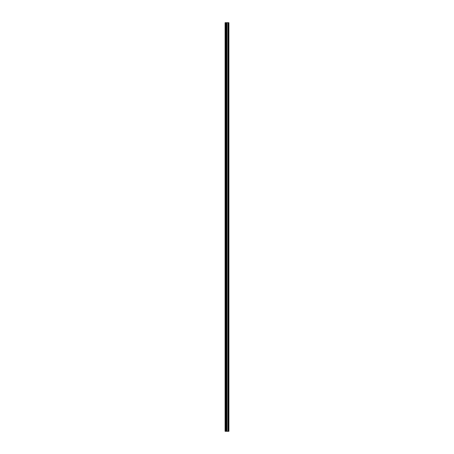 <?xml version="1.0" encoding="UTF-8"?>
<svg xmlns="http://www.w3.org/2000/svg" width="454" height="454" viewBox="0 0 454 454"><rect width="100%" height="100%" fill="white"/><g stroke="black" fill="none" stroke-linecap="round" stroke-linejoin="round"><path stroke-width="0.68" d="M226.353 431.3L228.907 431.3L228.907 22.7L225.093 22.7L225.093 431.3L226.353 431.3L226.353 22.7M226.433 22.7L226.433 431.3L226.421 22.7M228.589 431.3L228.589 22.7L228.589 431.3M228.589 427.18L228.589 424.115L228.589 427.18M228.589 422.339L228.589 419.269L228.589 422.339M228.589 417.493L228.589 414.423L228.589 417.493M228.589 412.646L228.589 409.576L228.589 412.646M228.589 407.8L228.589 404.735L228.589 407.8M228.589 402.959L228.589 399.889L228.589 402.959M228.589 398.113L228.589 395.042L228.589 398.113M228.589 393.266L228.589 390.196L228.589 393.266M228.589 388.42L228.589 385.355L228.589 388.42M228.589 383.579L228.589 380.509L228.589 383.579M228.589 378.732L228.589 375.662L228.589 378.732M228.589 373.886L228.589 370.816L228.589 373.886M228.589 369.04L228.589 365.975L228.589 369.04M228.589 364.193L228.589 361.129L228.589 364.193M228.589 359.352L228.589 356.282L228.589 359.352M228.589 354.506L228.589 351.436L228.589 354.506M228.589 349.659L228.589 346.595L228.589 349.659M228.589 344.813L228.589 341.749L228.589 344.813M228.589 339.972L228.589 336.902L228.589 339.972M228.589 335.126L228.589 332.056L228.589 335.126M228.589 330.279L228.589 327.209L228.589 330.279M228.589 325.433L228.589 322.368L228.589 325.433M228.589 320.592L228.589 317.522L228.589 320.592M228.589 315.746L228.589 312.675L228.589 315.746M228.589 310.899L228.589 307.829L228.589 310.899M228.589 306.053L228.589 302.988L228.589 306.053M228.589 301.212L228.589 298.142L228.589 301.212M228.589 296.366L228.589 293.295L228.589 296.366M228.589 291.519L228.589 288.449L228.589 291.519M228.589 286.673L228.589 283.608L228.589 286.673M228.589 281.832L228.589 278.762L228.589 281.832M228.589 276.985L228.589 273.915L228.589 276.985M228.589 272.139L228.589 269.069L228.589 272.139M228.589 267.293L228.589 264.228L228.589 267.293M228.589 262.452L228.589 259.382L228.589 262.452M228.589 257.605L228.589 254.535L228.589 257.605M228.589 252.759L228.589 249.689L228.589 252.759M228.589 247.912L228.589 244.848L228.589 247.912M228.589 243.072L228.589 240.001L228.589 243.072M228.589 238.225L228.589 235.155L228.589 238.225M228.589 233.379L228.589 230.309L228.589 233.379M228.589 228.532L228.589 225.468L228.589 228.532M228.589 223.691L228.589 220.621L228.589 223.691M228.589 218.845L228.589 215.775L228.589 218.845M228.589 213.999L228.589 210.928L228.589 213.999M228.589 209.152L228.589 206.088L228.589 209.152M228.589 204.311L228.589 201.241L228.589 204.311M228.589 199.465L228.589 196.395L228.589 199.465M228.589 194.618L228.589 191.548L228.589 194.618M228.589 189.772L228.589 186.708L228.589 189.772M228.589 184.931L228.589 181.861L228.589 184.931M228.589 180.085L228.589 177.015L228.589 180.085M228.589 175.238L228.589 172.168L228.589 175.238M228.589 170.392L228.589 167.327L228.589 170.392M228.589 165.551L228.589 162.481L228.589 165.551M228.589 160.705L228.589 157.634L228.589 160.705M228.589 155.858L228.589 152.788L228.589 155.858M228.589 151.012L228.589 147.947L228.589 151.012M228.589 146.171L228.589 143.101L228.589 146.171M228.589 141.325L228.589 138.254L228.589 141.325M228.589 136.478L228.589 133.408L228.589 136.478M228.589 131.632L228.589 128.567L228.589 131.632M228.589 126.791L228.589 123.721L228.589 126.791M228.589 121.944L228.589 118.874L228.589 121.944M228.589 117.098L228.589 114.028L228.589 117.098M228.589 112.252L228.589 109.187L228.589 112.252M228.589 107.405L228.589 104.341L228.589 107.405M228.589 102.564L228.589 99.494L228.589 102.564M228.589 97.718L228.589 94.648L228.589 97.718M228.589 92.871L228.589 89.807L228.589 92.871M228.589 88.025L228.589 84.96L228.589 88.025M228.589 83.184L228.589 80.114L228.589 83.184M228.589 78.338L228.589 75.268L228.589 78.338M228.589 73.491L228.589 70.421L228.589 73.491M228.589 68.645L228.589 65.58L228.589 68.645M228.589 63.804L228.589 60.734L228.589 63.804M228.589 58.958L228.589 55.887L228.589 58.958M228.589 54.111L228.589 51.041L228.589 54.111M228.589 49.265L228.589 46.2L228.589 49.265M228.589 44.424L228.589 41.354L228.589 44.424M228.589 39.577L228.589 36.507L228.589 39.577M228.589 34.731L228.589 31.661L228.589 34.731M228.589 29.885L228.589 26.82L228.589 29.885M228.839 431.3L228.839 22.7M225.337 431.3L225.337 22.7M228.651 431.3L228.651 22.7M228.527 431.3L228.527 22.7M228.481 431.3L228.481 22.7M228.413 431.3L228.413 22.7M228.402 431.3L228.402 22.7M228.334 431.3L228.334 22.7M227.948 431.3L227.948 22.7M227.914 431.3L227.914 22.7M226.921 431.3L226.921 22.7M226.887 431.3L226.887 22.7M226.501 431.3L226.501 22.7M226.098 431.3L226.098 22.7M226.041 431.3L226.041 22.7"/></g></svg>
